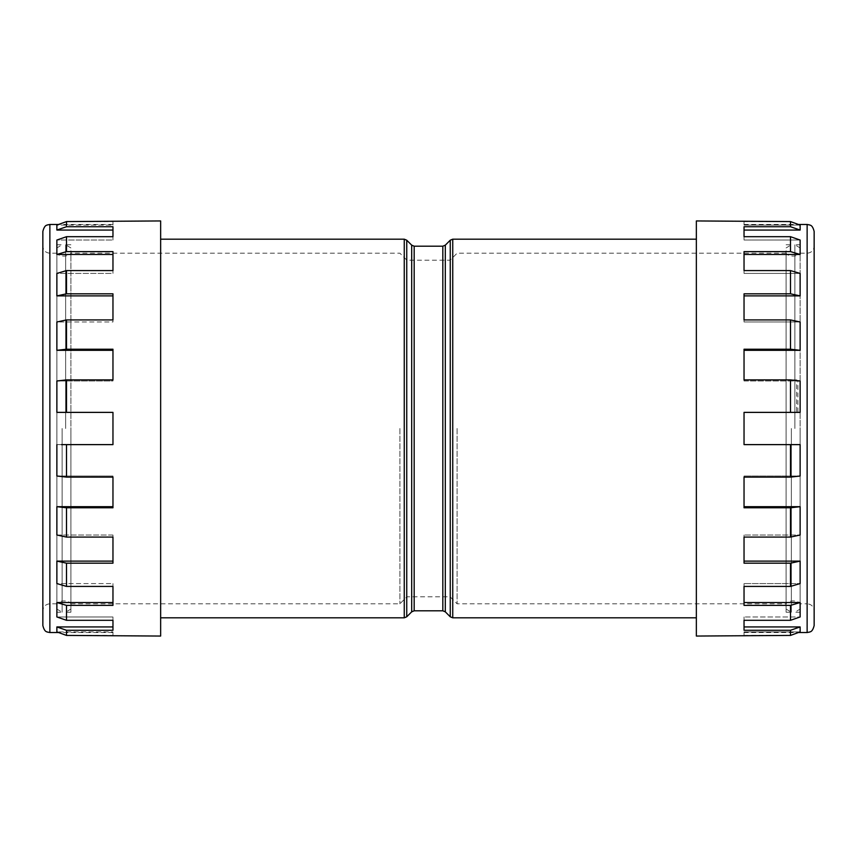 <?xml version="1.0" encoding="UTF-8"?>
<svg xmlns="http://www.w3.org/2000/svg" width="857" height="857" viewBox="0 0 857 857"><rect width="100%" height="100%" fill="white"/><g stroke="black" fill="none" stroke-linecap="round" stroke-linejoin="round"><path stroke-width="0.64" stroke-dasharray="4.29 3.21" d="M800.127 606.253L800.127 250.747L800.127 606.253C802.623 599.172 783.609 599.172 786.105 606.253L786.105 250.747L786.105 606.253M800.127 250.747C802.623 257.828 783.609 257.828 786.105 250.747M70.895 606.253L70.895 250.747L70.895 606.253C73.391 599.172 54.377 599.172 56.873 606.253L56.873 250.747L56.873 606.253M70.895 250.747C73.391 257.828 54.377 257.828 56.873 250.747M814.15 625.535L814.15 231.465M42.85 231.465L42.85 625.535M800.127 428.5L800.127 612.209L800.127 428.5M457.102 428.5L457.102 603.799L457.102 428.5M450.086 428.5L450.086 596.783L450.086 428.5M406.914 428.5L406.914 596.783L406.914 428.5M399.898 428.5L399.898 603.799L399.898 428.5M70.895 428.5L70.895 612.209L70.895 428.5M800.127 412.378L744.037 412.378L744.037 428.5L744.037 412.378L797.899 412.378L797.899 380.979L796.624 379.897L796.624 412.378L797.899 412.378M744.037 220.945L744.037 221.577L790.497 221.577L790.497 226.719L744.037 226.719L744.037 240.035L744.037 226.719L744.037 236.693L790.497 236.693L790.497 251.615L744.037 251.615L744.037 273.426L744.037 251.615L744.037 270.576L790.497 270.576L790.497 293.822L744.037 293.822L744.037 321.986L744.037 293.822L744.037 319.918L790.497 319.918L790.497 349.217L744.037 349.217L744.037 380.979L744.037 350.309L744.037 380.979L797.899 380.979M744.037 350.309L800.127 350.309L800.127 321.986L790.497 319.918M744.037 321.986L800.127 321.986L744.037 321.986L744.037 319.918L744.037 321.986M744.037 295.89L800.127 295.89L800.127 273.426L790.497 270.576M744.037 273.426L800.127 273.426L744.037 273.426L744.037 270.576L744.037 273.426M744.037 254.465L800.127 254.465L800.127 240.035L790.497 236.693M744.037 240.035L800.127 240.035L744.037 240.035L744.037 236.693L744.037 240.035M744.037 230.062L800.127 230.062L800.127 225.091L790.497 221.577M744.037 225.091L800.127 225.091L744.037 225.091L744.037 221.577L744.037 225.091M796.624 379.897L744.037 379.897L744.037 380.979L800.127 380.979M112.963 220.945L112.963 225.091L112.963 224.459L112.963 225.091L56.873 225.091L56.873 230.062L66.503 226.719L112.963 226.719L112.963 240.035L112.963 230.062L112.963 240.035L56.873 240.035L56.873 254.465L66.503 251.615L112.963 251.615L112.963 273.426L112.963 254.465L112.963 273.426L56.873 273.426L56.873 295.89L66.503 293.822L112.963 293.822L112.963 321.986L112.963 295.89L112.963 321.986L56.873 321.986L56.873 350.309L66.503 349.217L112.963 349.217L112.963 380.979L112.963 350.309L112.963 380.979L56.873 380.979L56.873 412.378L112.963 412.378L112.963 444.622L56.873 444.622L56.873 476.021L66.503 477.103L66.503 444.622M66.503 221.577L112.963 221.577L112.963 225.091L56.873 225.091L66.503 221.577L66.503 226.719M112.963 230.062L56.873 230.062M66.503 236.693L112.963 236.693L112.963 240.035L56.873 240.035L66.503 236.693L66.503 251.615M112.963 254.465L56.873 254.465M66.503 270.576L112.963 270.576L112.963 273.426L56.873 273.426L66.503 270.576L66.503 293.822M112.963 295.89L56.873 295.89M66.503 319.918L112.963 319.918L112.963 321.986L56.873 321.986L66.503 319.918L66.503 349.217M112.963 350.309L56.873 350.309M66.503 379.897L112.963 379.897L112.963 380.979L56.873 380.979L66.503 379.897L66.503 412.378L112.963 412.378L66.503 412.378M696.355 220.945L696.355 636.055M160.645 220.945L160.645 636.055M796.624 412.378L744.037 412.378L744.037 444.622L790.497 444.622L790.497 477.103L800.127 476.021L744.037 476.021L800.127 476.021L800.127 444.622L790.497 444.622M56.873 428.5L56.873 612.209L56.873 428.5M786.105 428.5L786.105 612.209L786.105 428.5M814.15 428.5L814.15 610.805C813.732 606.552 811.397 604.206 807.133 603.799L807.133 253.201L807.133 603.799L800.127 603.799M744.037 506.691L744.037 476.021L744.037 506.691L800.127 506.691L790.497 507.783L744.037 507.783L744.037 476.021L744.037 477.103L790.497 477.103M790.497 507.783L790.497 537.082L800.127 535.014L744.037 535.014L800.127 535.014L800.127 506.691M744.037 561.11L744.037 535.014L744.037 561.11L800.127 561.11L790.497 563.178L744.037 563.178L744.037 535.014L744.037 537.082L790.497 537.082M790.497 563.178L790.497 586.424L800.127 583.574L744.037 583.574L800.127 583.574L800.127 561.11M744.037 602.535L744.037 583.574L744.037 602.535L800.127 602.535L790.497 605.385L744.037 605.385L744.037 583.574L744.037 586.424L790.497 586.424M790.497 605.385L790.497 620.307L800.127 616.965L744.037 616.965L800.127 616.965L800.127 602.535M744.037 626.938L744.037 616.965L744.037 626.938L800.127 626.938L790.497 630.281L744.037 630.281L744.037 616.965L744.037 620.307L790.497 620.307M790.497 630.281L790.497 635.423L800.127 631.909L744.037 631.909L800.127 631.909L800.127 626.938M744.037 636.055L744.037 631.909L744.037 635.423L790.497 635.423M744.037 444.622L800.127 444.622L744.037 444.622L744.037 428.5L744.037 444.622M790.497 349.217L800.127 350.309M790.497 293.822L800.127 295.89M790.497 251.615L800.127 254.465M790.497 226.719L800.127 230.062M66.503 635.423L66.503 630.281L56.873 626.938L56.873 631.909L112.963 631.909L112.963 632.541L112.963 631.909L56.873 631.909L66.503 635.423L112.963 635.423L112.963 631.909L112.963 636.055M66.503 620.307L66.503 605.385L56.873 602.535L56.873 616.965L112.963 616.965L112.963 630.281L112.963 616.965L56.873 616.965L66.503 620.307L112.963 620.307L112.963 616.965L112.963 630.281L66.503 630.281M66.503 586.424L66.503 563.178L56.873 561.11L56.873 583.574L112.963 583.574L112.963 605.385L112.963 583.574L56.873 583.574L66.503 586.424L112.963 586.424L112.963 583.574L112.963 605.385L66.503 605.385M66.503 537.082L66.503 507.783L56.873 506.691L56.873 535.014L112.963 535.014L112.963 563.178L112.963 535.014L56.873 535.014L66.503 537.082L112.963 537.082L112.963 535.014L112.963 563.178L66.503 563.178M66.503 477.103L112.963 477.103L112.963 507.783L66.503 507.783M61.468 444.622L112.963 444.622L112.963 428.5L112.963 444.622L56.873 444.622M112.963 506.691L112.963 476.021L112.963 507.783L112.963 506.691L56.873 506.691M112.963 476.021L56.873 476.021L112.963 476.021M112.963 626.938L56.873 626.938M112.963 602.535L56.873 602.535M112.963 561.11L56.873 561.11M160.645 428.5L160.645 617.822L160.645 428.5M696.355 428.5L696.355 617.822L696.355 428.5M744.037 631.909L744.037 632.541L744.037 631.909M794.868 428.5L794.868 244.791L794.868 428.5M791.365 428.5L791.365 612.209L791.365 428.5M65.635 428.5L65.635 244.791L65.635 428.5M62.133 428.5L62.133 612.209L62.133 428.5M404.258 239.178L404.258 617.822M406.743 616.794L406.743 240.206M414.177 610.805L414.177 246.195M411.692 245.166L411.692 611.834M445.308 611.834L445.308 245.166M442.823 246.195L442.823 610.805M452.742 617.822L452.742 239.178M450.257 240.206L450.257 616.794M807.133 224.459L807.133 632.541M49.867 632.541L49.867 224.459M800.127 253.201L807.133 253.201C811.397 252.794 813.732 250.448 814.15 246.195M56.873 253.201L49.867 253.201C45.603 252.794 43.268 250.448 42.85 246.195M70.895 603.799L399.898 603.799L406.914 596.783L450.086 596.783L457.102 603.799L786.105 603.799M744.037 224.459L798.381 224.459M112.963 224.459L58.619 224.459M56.873 603.799L49.867 603.799C45.603 604.206 43.268 606.552 42.85 610.805M786.105 253.201L457.102 253.201L450.086 260.217L406.914 260.217L399.898 253.201L70.895 253.201M112.963 632.541L58.619 632.541M744.037 632.541L798.381 632.541M800.127 247.941L794.868 244.791L800.127 244.791M800.127 612.209L794.868 612.209L800.127 609.059M786.105 609.059L791.365 612.209L786.105 612.209M786.105 244.791L791.365 244.791L786.105 247.941M70.895 247.941L65.635 244.791L70.895 244.791M70.895 612.209L65.635 612.209L70.895 609.059M56.873 609.059L62.133 612.209L56.873 612.209M56.873 244.791L62.133 244.791L56.873 247.941"/><path stroke-width="1.29" d="M814.15 231.465L814.15 625.535C812.372 632.712 809.704 631.609 809.769 632.027L807.133 632.541L807.133 224.459L809.769 224.973C809.704 225.391 812.372 224.288 814.15 231.465M42.85 428.5L42.85 231.465C44.628 224.288 47.296 225.391 47.231 224.973L49.867 224.459L49.867 632.541L47.231 632.027C47.296 631.609 44.628 632.712 42.85 625.535L42.85 428.5M744.037 230.062L800.127 230.062L800.127 225.091L790.497 221.577L790.497 226.719L744.037 226.719L744.037 236.693L790.497 236.693L800.127 240.035L800.127 254.465L790.497 251.615L790.497 236.693M744.037 254.465L800.127 254.465M744.037 295.89L800.127 295.89L800.127 273.426L790.497 270.576L790.497 293.822L744.037 293.822L744.037 319.918L790.497 319.918L800.127 321.986L800.127 350.309L790.497 349.217L790.497 319.918M744.037 350.309L800.127 350.309M790.497 412.378L800.127 412.378L800.127 380.979L790.497 379.897L790.497 412.378L744.037 412.378L744.037 444.622L800.127 444.622L800.127 476.021L790.497 477.103L790.497 444.622M56.873 412.378L56.873 380.979L66.503 379.897L66.503 412.378L56.873 412.378M112.963 350.309L56.873 350.309L56.873 321.986L66.503 319.918L66.503 349.217L56.873 350.309M112.963 295.89L56.873 295.89L56.873 273.426L66.503 270.576L66.503 293.822L56.873 295.89M112.963 254.465L56.873 254.465L56.873 240.035L66.503 236.693L66.503 251.615L56.873 254.465M112.963 230.062L56.873 230.062L56.873 225.091L66.503 221.577L66.503 226.719L56.873 230.062M66.503 412.378L112.963 412.378L112.963 444.622L66.503 444.622L66.503 477.103L112.963 477.103L112.963 507.783L66.503 507.783L66.503 537.082L112.963 537.082L112.963 563.178L66.503 563.178L66.503 586.424L112.963 586.424L112.963 605.385L66.503 605.385L66.503 620.307L112.963 620.307L112.963 630.281L66.503 630.281L66.503 635.423L160.645 636.055L160.645 220.945L66.503 221.577M66.503 236.693L112.963 236.693L112.963 226.719L66.503 226.719M66.503 270.576L112.963 270.576L112.963 251.615L66.503 251.615M66.503 319.918L112.963 319.918L112.963 293.822L66.503 293.822M66.503 379.897L112.963 379.897L112.963 349.217L66.503 349.217M790.497 635.423L790.497 630.281L800.127 626.938L800.127 631.909L790.497 635.423L696.355 636.055L696.355 220.945L790.497 221.577M790.497 349.217L744.037 349.217L744.037 379.897L790.497 379.897M790.497 251.615L744.037 251.615L744.037 270.576L790.497 270.576M814.15 610.805L814.15 428.5M790.497 620.307L790.497 605.385L800.127 602.535L800.127 616.965L790.497 620.307L744.037 620.307L744.037 630.281L790.497 630.281M790.497 586.424L790.497 563.178L800.127 561.11L800.127 583.574L790.497 586.424L744.037 586.424L744.037 605.385L790.497 605.385M790.497 537.082L790.497 507.783L800.127 506.691L800.127 535.014L790.497 537.082L744.037 537.082L744.037 563.178L790.497 563.178M790.497 477.103L744.037 477.103L744.037 507.783L790.497 507.783M800.127 230.062L790.497 226.719M800.127 295.89L790.497 293.822M744.037 506.691L800.127 506.691M744.037 561.11L800.127 561.11M744.037 602.535L800.127 602.535M744.037 626.938L800.127 626.938M61.468 444.622L66.503 444.622M112.963 506.691L56.873 506.691L66.503 507.783M66.503 477.103L56.873 476.021L56.873 444.622M112.963 561.11L56.873 561.11L66.503 563.178M66.503 537.082L56.873 535.014L56.873 506.691M112.963 602.535L56.873 602.535L66.503 605.385M66.503 586.424L56.873 583.574L56.873 561.11M112.963 626.938L56.873 626.938L66.503 630.281M66.503 620.307L56.873 616.965L56.873 602.535M66.503 635.423L56.873 631.909L56.873 626.938M160.645 617.822L404.258 617.822L404.258 239.178L406.743 240.206L406.743 616.794L411.692 611.834L411.692 245.166L406.743 240.206M445.308 611.834L450.257 616.794L450.257 240.206L445.308 245.166L445.308 611.834L442.823 610.805L442.823 246.195L414.177 246.195L414.177 610.805L411.692 611.834M696.355 239.178L452.742 239.178L452.742 617.822L450.257 616.794M452.742 239.178L450.257 240.206M798.381 224.459L807.133 224.459M58.619 224.459L49.867 224.459M404.258 239.178L160.645 239.178M442.823 610.805L414.177 610.805M696.355 617.822L452.742 617.822M58.619 632.541L49.867 632.541M798.381 632.541L807.133 632.541M445.308 245.166L442.823 246.195M414.177 246.195L411.692 245.166M404.258 617.822L406.743 616.794"/></g></svg>
